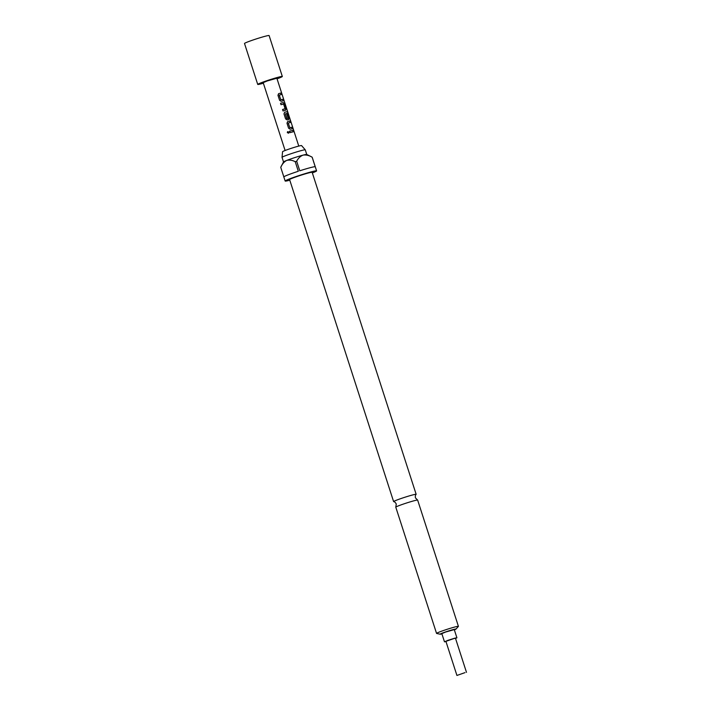 <?xml version="1.0" encoding="UTF-8"?>
<svg xmlns="http://www.w3.org/2000/svg" width="711" height="711" viewBox="0 0 711 711"><rect width="100%" height="100%" fill="white"/><g stroke="black" fill="none" stroke-linecap="round" stroke-linejoin="round"><path stroke-width="1.07" d="M288.657 133.206L289.022 132.139L287.475 131.793M289.066 132.122L287.591 131.677L287.315 132.664L288.71 133.17L289.022 132.139M417.597 500.073L415.402 497.824C415.206 495.923 415.446 494.785 416.122 494.403A11.847 0.675 162.1 0 0 416.157 494.323A11.847 0.675 162.1 0 0 412.593 494.963A11.847 0.675 162.1 0 0 400.302 498.784A11.847 0.675 162.1 0 0 393.61 501.602A11.847 0.675 162.1 0 0 393.681 501.646C394.445 501.566 395.307 502.348 396.267 504.01L395.796 507.121A11.492 0.658 -17.9 0 1 402.657 504.312A11.492 0.658 -17.9 0 1 414.193 500.731A11.492 0.658 -17.9 0 1 417.597 500.073A11.492 0.658 -17.9 0 1 417.65 500.117L458.417 626.347A11.492 0.658 -17.9 0 1 458.391 626.427L455.947 629.111A8.328 0.48 162.1 0 0 453.467 629.502A8.328 0.48 162.1 0 0 444.473 632.319A8.328 0.48 162.1 0 0 440.18 634.203A8.328 0.48 162.1 0 0 441.922 633.901M464.976 672.633L456.924 675.45L464.976 672.633M456.924 675.45L445.913 641.34L453.965 638.522L455.475 638.256L466.487 672.357M445.984 641.571L444.473 641.811L448.17 640.255L454.942 638.14L456.906 637.794L455.547 638.478M456.906 637.794L454.267 629.608L445.521 632.07L441.833 633.625L444.473 641.811M277.05 78.832A12.922 0.738 162.1 0 0 282.329 76.477L269.105 35.55A12.922 0.738 162.1 0 0 265.221 36.252A12.922 0.738 162.1 0 0 251.81 40.42A12.922 0.738 162.1 0 0 244.513 43.495L257.729 84.422A12.922 0.738 162.1 0 0 261.612 83.72A12.922 0.738 162.1 0 0 263.381 83.24M282.329 76.477A12.922 0.738 162.1 0 0 278.436 77.179A12.922 0.738 162.1 0 0 265.034 81.347A12.922 0.738 162.1 0 0 257.729 84.422M283.52 161.948L282.036 157.353A12.203 0.702 -17.9 0 1 282.036 157.335L282.56 151.719A9.981 0.569 -17.9 0 1 288.31 149.319A9.981 0.569 -17.9 0 1 298.558 146.137A9.981 0.569 -17.9 0 1 301.553 145.586L305.259 149.834A12.203 0.702 -17.9 0 1 305.268 149.843L306.752 154.447M282.036 157.335A12.203 0.702 -17.9 0 1 289.066 154.403A12.203 0.702 -17.9 0 1 301.597 150.501A12.203 0.702 -17.9 0 1 305.259 149.834M440.18 634.203L436.634 633.457A11.492 0.658 -17.9 0 1 436.554 633.412L395.787 507.174A11.492 0.658 -17.9 0 1 395.796 507.121M289.804 180.221A16.513 0.942 -17.9 0 1 285.155 181.021A16.513 0.942 -17.9 0 1 294.487 177.092A16.513 0.942 -17.9 0 1 311.622 171.769A16.513 0.942 -17.9 0 1 316.591 170.871A16.513 0.942 -17.9 0 1 312.351 172.933M312.182 157.264A16.513 0.942 162.1 0 0 312.182 157.229A16.513 0.942 162.1 0 0 312.138 157.184L315.222 166.738A16.513 0.942 162.1 0 0 310.298 167.672A16.513 0.942 162.1 0 0 299.766 170.791L296.683 161.246A16.513 0.942 162.1 0 0 295.225 161.717L298.318 171.262A16.513 0.942 162.1 0 0 283.831 176.897L280.747 167.352A16.513 0.942 162.1 0 0 280.747 167.378A16.513 0.942 162.1 0 0 280.765 167.405L285.155 181.021M393.61 501.602L289.599 179.59A11.847 0.675 -17.9 0 1 296.291 176.772A11.847 0.675 -17.9 0 1 308.583 172.951A11.847 0.675 -17.9 0 1 312.147 172.311L416.157 494.323M283.529 161.966A12.203 0.702 -17.9 0 1 283.538 161.921A12.203 0.702 -17.9 0 1 286.666 160.437A12.203 0.702 -17.9 0 1 303.09 155.122A12.203 0.702 -17.9 0 1 306.725 154.429L312.138 157.184C309.063 155.38 306.05 154.696 303.09 155.122C300.344 156.189 298.211 158.233 296.683 161.246M454.356 629.884A8.328 0.48 162.1 0 0 455.947 629.111M436.554 633.412A11.492 0.658 -17.9 0 1 443.051 630.675A11.492 0.658 -17.9 0 1 454.969 626.969A11.492 0.658 -17.9 0 1 458.417 626.347M298.771 146.075L276.863 78.246L267.256 80.947L263.194 82.654L285.102 150.492M280.881 93.061L278.623 93.639L277.965 95.283L279.583 100.295L281.183 101.3L283.36 100.749L282.898 99.318L280.765 99.744L279.272 95.114L281.343 94.501L280.881 93.061L278.596 93.648M285.644 110.223L285.938 108.73L284.32 103.708L283.165 102.535L280.534 103.255L280.996 104.686L283.6 104.082L285.093 108.712L282.56 109.512L283.022 110.943L285.698 110.205M288.657 119.537L288.942 118.035L287.617 113.929L286.835 114.107L288.151 118.177L286.942 118.604L285.333 113.893L287.795 113.209L289.981 118.959L287.342 111.609L284.613 112.267L283.973 113.902L285.6 118.915L287.2 119.919L288.702 119.519M289.901 120.994L287.644 121.572L286.986 123.216L288.604 128.229L290.204 129.233L292.381 128.682L291.919 127.251L289.786 127.678L288.293 123.047L290.364 122.434L289.901 120.994L287.617 121.581M292.905 130.309L289.564 131.188L290.026 132.619L293.367 131.739L292.905 130.309L289.564 131.197M295.225 161.717C292.301 160.144 289.448 159.717 286.666 160.437C284.107 161.797 282.134 164.099 280.747 167.352L283.538 161.921M293.243 131.766L292.79 130.353M290.239 122.452L289.777 121.039M289.786 127.678L288.213 123.083M291.919 127.251L289.812 127.784M292.257 128.709L291.803 127.296M289.83 118.95L288.044 112.942M287.902 112.987L287.342 111.609M287.217 111.654L284.569 112.285M288.55 119.572L288.942 118.035M288.826 118.079L287.617 113.929M287.502 113.973L286.844 114.116M286.942 118.604L288.124 118.293M286.755 118.559L285.333 113.893M285.067 108.819L282.56 109.521M283.165 102.535L280.543 103.264M284.32 103.708L283.058 102.58M285.938 108.73L284.196 103.753M285.538 110.267L285.813 108.765M281.218 94.519L280.756 93.105M280.765 99.744L279.192 95.15M282.898 99.318L280.792 99.851M283.236 100.775L282.782 99.362M316.591 170.871L312.182 157.229"/></g></svg>
